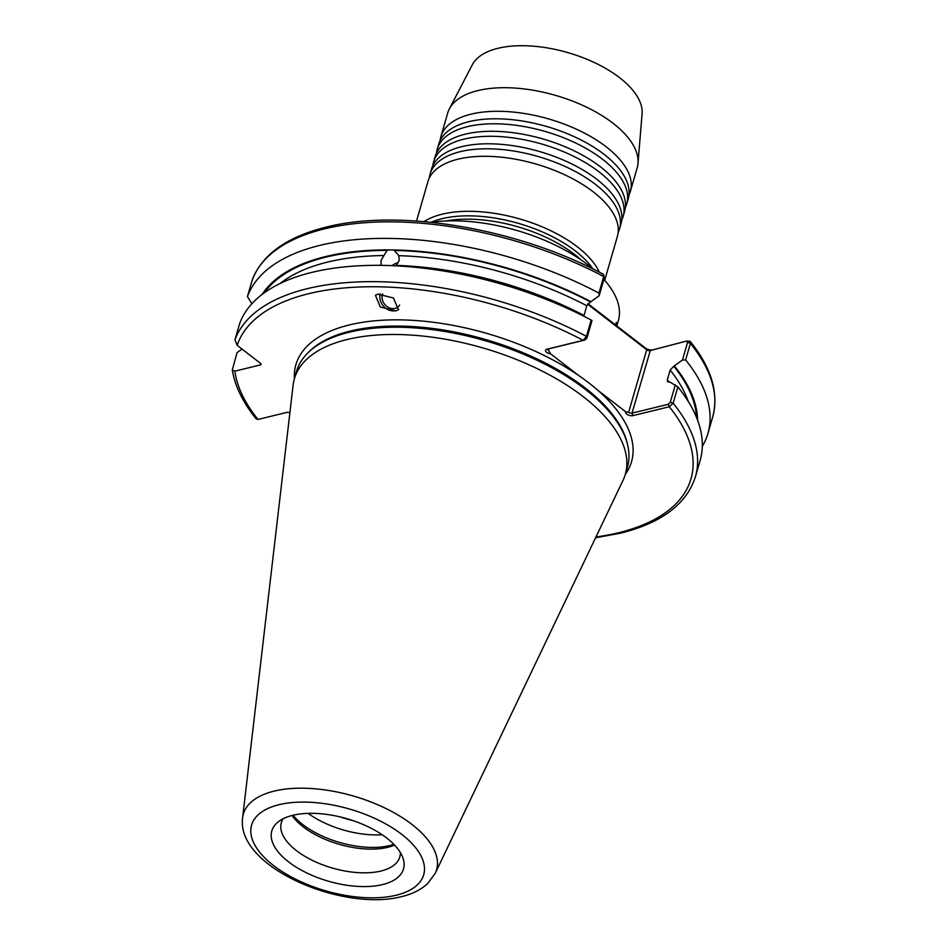 <?xml version="1.0" encoding="UTF-8"?>
<svg xmlns="http://www.w3.org/2000/svg" width="945" height="945" viewBox="0 0 945 945"><rect width="100%" height="100%" fill="white"/><g stroke="black" fill="none" stroke-linecap="round" stroke-linejoin="round"><path stroke-width="1.42" d="M416.532 221.035L427.896 181.653A98.623 46.907 16.1 0 1 441.315 165.729A98.623 46.907 16.1 0 1 458.053 159.173A98.623 46.907 16.1 0 1 614.534 215.732A98.623 46.907 16.1 0 1 617.392 236.356L604.694 280.346M430.058 174.152L431.499 169.155A98.623 46.907 16.1 0 1 444.918 153.232A98.623 46.907 16.1 0 1 461.656 146.676A98.623 46.907 16.1 0 1 618.136 203.222A98.623 46.907 16.1 0 1 621.007 223.847L619.566 228.855A98.623 46.907 -163.9 0 0 569.221 168.399A98.623 46.907 -163.9 0 0 460.215 151.672A98.623 46.907 -163.9 0 0 430.058 174.152A98.623 46.907 -163.9 0 0 429.302 178.003M433.672 161.654L435.113 156.646A98.623 46.907 16.1 0 1 448.532 140.722A98.623 46.907 16.1 0 1 465.271 134.166A98.623 46.907 16.1 0 1 621.751 190.725A98.623 46.907 16.1 0 1 624.61 211.349L623.168 216.346A98.623 46.907 -163.9 0 0 572.824 155.901A98.623 46.907 -163.9 0 0 463.83 139.175A98.623 46.907 -163.9 0 0 433.672 161.654A98.623 46.907 -163.9 0 0 432.916 165.493M437.275 149.145L438.716 144.148A98.623 46.907 16.1 0 1 452.135 128.225A98.623 46.907 16.1 0 1 468.874 121.669A98.623 46.907 16.1 0 1 625.354 178.215A98.623 46.907 16.1 0 1 628.224 198.84L626.783 203.848A98.623 46.907 -163.9 0 0 576.438 143.392A98.623 46.907 -163.9 0 0 467.432 126.665A98.623 46.907 -163.9 0 0 437.275 149.145A98.623 46.907 -163.9 0 0 436.519 152.995M294.391 378.815A174.683 83.077 16.1 0 1 349.296 324.95A174.683 83.077 16.1 0 1 578.588 375.437A174.683 83.077 16.1 0 1 597.795 390.25A174.683 83.077 16.1 0 1 625.306 474.331M618.148 232.505A98.623 46.907 -163.9 0 0 619.566 228.855M621.763 220.008A98.623 46.907 -163.9 0 0 623.168 216.346M625.366 207.498A98.623 46.907 -163.9 0 0 626.783 203.848M628.98 195.001A98.623 46.907 -163.9 0 0 630.386 191.339A98.623 46.907 -163.9 0 0 580.041 130.894A98.623 46.907 -163.9 0 0 471.047 114.168A98.623 46.907 -163.9 0 0 440.89 136.647A98.623 46.907 -163.9 0 0 440.134 140.498M399.617 305.046A10.36 8.718 51.3 0 1 397.939 306.948A10.36 8.718 51.3 0 1 395.435 308.259A10.36 8.718 51.3 0 1 385.064 304.81A10.36 8.718 51.3 0 1 382.678 293.942M377.929 294.131L393.451 298.006L398.388 309.747L395.872 310.905L380.351 307.031L375.413 295.289L377.929 294.131M380.233 293.836A12.817 10.797 -128.7 0 0 383.977 306.688A12.817 10.797 -128.7 0 0 396.38 310.503A12.817 10.797 -128.7 0 0 398.814 309.358M376.488 265.332A224.355 106.714 16.1 0 1 381.201 265.238L381.024 260.407L387.356 249.893L393.829 249.952L398.908 255.67L399.144 260.584L396.109 265.38A224.355 106.714 16.1 0 1 584.022 315.465L586.821 305.755L590.483 301.951L599.154 295.761L598.941 293.08L603.713 276.542L603.323 274.286C518.344 228.477 399.605 208.172 326.049 227.154C286.961 236.852 262.379 254.406 252.28 279.814L247.448 296.541A240.266 114.274 16.1 0 1 598.941 293.08M398.199 262.769A10.111 7.678 -34.8 0 0 392.104 265.651M587.967 303.688L645.541 348.114A4.926 2.351 -163.9 0 0 651.377 349.874M686.684 341.039L690.145 341.299L690.405 343.425L685.633 359.95L682.479 360.033L687.558 342.409L686.554 341.062L650.089 350.583A2.469 1.169 16.1 0 1 646.711 349.768L587.601 304.172M382.536 884.579A68.536 32.602 -163.9 0 0 403.031 858.225A68.536 32.602 -163.9 0 0 358.816 822.729A68.536 32.602 -163.9 0 0 292.749 815.322A68.536 32.602 -163.9 0 0 277.901 822.115A68.536 32.602 -163.9 0 0 297.864 868.16A68.536 32.602 -163.9 0 0 382.536 884.579M283.216 818.724A61.661 29.33 -163.9 0 0 281.315 822.776A61.661 29.33 -163.9 0 0 312.783 860.576A61.661 29.33 -163.9 0 0 380.941 871.03A61.661 29.33 -163.9 0 0 399.794 856.985A61.661 29.33 -163.9 0 0 400.349 852.532M292.064 815.488A61.661 29.33 -163.9 0 0 387.793 847.311A61.661 29.33 -163.9 0 0 394.573 845.078M293.033 815.251A63.48 30.193 -163.9 0 0 389.753 845.562A63.48 30.193 -163.9 0 0 393.888 844.357M424.033 221.614A98.623 46.907 16.1 0 1 442.177 214.184A98.623 46.907 16.1 0 1 599.378 272.219M440.89 136.647L447.694 113.069A98.623 46.907 16.1 0 1 449.359 108.899L472.311 64.78A88.759 42.218 16.1 0 1 497.956 48.301A88.759 42.218 16.1 0 1 592.373 61.626A88.759 42.218 16.1 0 1 642.092 113.79L638.005 163.343A98.623 46.907 16.1 0 1 637.19 167.773L630.386 191.339M449.359 108.899A98.623 46.907 16.1 0 1 477.851 90.59A98.623 46.907 16.1 0 1 582.758 105.391A98.623 46.907 16.1 0 1 638.005 163.343M242.617 817.756L293.115 385.135A172.214 81.908 16.1 0 1 294.391 378.78A172.214 81.908 16.1 0 1 347.063 339.527A172.214 81.908 16.1 0 1 537.41 368.739A172.214 81.908 16.1 0 1 625.318 474.295A172.214 81.908 16.1 0 1 623.015 480.355L435.208 873.345A100.536 47.817 16.1 0 0 388.608 809.853A100.536 47.817 16.1 0 0 274.109 791.13A100.536 47.817 16.1 0 0 242.617 817.756C235.754 867.179 342.752 912.043 401.637 896.604C412.28 894.088 420.974 889.729 427.731 883.504L435.208 873.345M294.391 378.78L296.494 371.503A172.214 81.908 16.1 0 1 307.574 353.206A172.214 81.908 16.1 0 1 349.166 332.25A172.214 81.908 16.1 0 1 520.081 352.816A172.214 81.908 16.1 0 1 627.799 445.627A172.214 81.908 16.1 0 1 627.421 467.019L625.318 474.295M234.844 371.149A236.569 112.514 -163.9 0 0 257.973 419.45L256.107 418.777C242.818 402.286 234.88 386.009 232.293 369.944L234.844 371.149L260.265 364.947A2.469 1.169 16.1 0 0 261.021 364.38A2.469 1.169 16.1 0 0 260.418 363.27L237.136 345.315L234.962 339.81L239.676 323.485A240.266 114.274 16.1 0 1 311.956 272.361A240.266 114.274 16.1 0 1 418.056 267.577A240.266 114.274 16.1 0 1 579.935 314.295A240.266 114.274 16.1 0 1 591.157 320.024L592.007 320.509L586.975 337.932L584.979 339.999L548.702 348.847A2.469 1.169 -163.9 0 0 547.946 349.414A2.469 1.169 -163.9 0 0 548.561 350.524L550.675 353.891A4.571 2.173 16.1 0 1 545.927 351.635A4.571 2.173 16.1 0 1 546.919 349.201L583.195 340.354L586.443 336.349L591.157 320.024M418.056 267.577L422.049 267.99A229.009 108.923 16.1 0 1 576.332 312.523L579.935 314.295M682.479 360.033L673.809 366.235L670.147 370.038L667.347 379.748L667.536 381.78L669.899 382.028L677.848 386.907L673.147 403.231L669.284 406.763L633.008 415.611A4.571 2.173 16.1 0 1 627.704 414.713A4.571 2.173 16.1 0 1 625.72 411.784L597.795 390.25M677.848 386.907A240.266 114.274 16.1 0 1 700.162 460.38L695.449 476.705A240.266 114.274 16.1 0 0 673.147 403.231L670.3 402.204L675.332 384.792M674.506 366.069A229.009 108.923 16.1 0 1 697.587 420.171M685.633 359.95A240.266 114.274 16.1 0 1 707.935 433.436A240.266 114.274 16.1 0 1 702.3 446.406M262.084 294.462A229.009 108.923 16.1 0 1 387.356 249.893M242.097 349.142L237.1 352.52L232.293 369.944M257.973 419.45L286.418 412.504A4.926 2.351 16.1 0 1 289.914 412.646M578.588 375.437L550.675 353.891M393.829 249.952A229.009 108.923 16.1 0 1 591.192 301.786M247.448 296.541L251.878 303.758M431.014 222.276A122.909 58.46 16.1 0 1 593.106 269.065M603.867 279.413A122.909 58.46 16.1 0 1 618.361 320.603L616.813 325.942M615.573 324.986L616.317 322.387A122.909 58.46 16.1 0 1 616.27 325.529M308.117 813.361A63.48 30.193 -163.9 0 0 382.134 834.73M340.684 817.035A51.774 24.629 -163.9 0 0 352.615 820.473M650.302 350.512L632.028 413.13L668.304 404.283L670.3 402.204M603.831 275.066L604.233 278.125L599.154 295.761M625.72 411.784L628.649 412.315A2.469 1.169 -163.9 0 0 632.028 413.13L633.008 415.611M595.941 536.996A236.569 112.514 -163.9 0 0 618.644 532.732A236.569 112.514 -163.9 0 0 669.284 406.763L668.304 404.283M584.979 339.999L583.195 340.354A236.569 112.514 -163.9 0 0 237.136 345.315M446.075 220.953A97.146 46.199 16.1 0 1 581.081 259.922M628.649 412.315L646.711 349.768L645.541 348.114M278.988 804.703A89.562 42.596 -163.9 0 0 273.589 865.573A89.562 42.596 -163.9 0 0 396.309 895.198A89.562 42.596 -163.9 0 0 401.696 834.329A89.562 42.596 -163.9 0 0 278.988 804.703M431.251 222.24A97.146 46.199 16.1 0 1 442.059 218.685A97.146 46.199 16.1 0 1 592.928 268.912M307.574 353.206L308.826 351.93A171.328 81.483 16.1 0 1 350.205 331.081A171.328 81.483 16.1 0 1 520.246 351.552A171.328 81.483 16.1 0 1 627.409 443.89L627.799 445.627M604.233 278.125L603.713 276.542A240.266 114.274 -163.9 0 0 324.501 228.879A240.266 114.274 -163.9 0 0 252.22 280.003M707.935 433.436L712.707 416.91A240.266 114.274 -163.9 0 0 690.405 343.425L687.558 342.409M667.347 379.748A224.355 106.714 16.1 0 1 669.249 382.182M670.147 370.038A224.355 106.714 16.1 0 1 688.255 401.424M264.293 292.832A228.052 108.474 16.1 0 1 387.71 250.401M279.968 283.583A224.355 106.714 16.1 0 1 384.013 255.528M673.809 366.235A228.052 108.474 16.1 0 1 696.595 417.607M394.183 250.46A228.052 108.474 16.1 0 1 590.483 301.951M398.908 255.67A224.355 106.714 16.1 0 1 586.821 305.755M234.962 339.81A240.266 114.274 16.1 0 1 586.443 336.349L586.975 337.932M549.069 348.764L548.561 350.524M260.265 364.947L260.678 363.506M548.702 348.847L546.919 349.201M595.574 537.776L620.428 533.204C661.618 522.951 686.625 504.122 695.449 476.705M690.145 341.299C711.514 367.853 719.027 393.061 712.707 416.91"/></g></svg>
